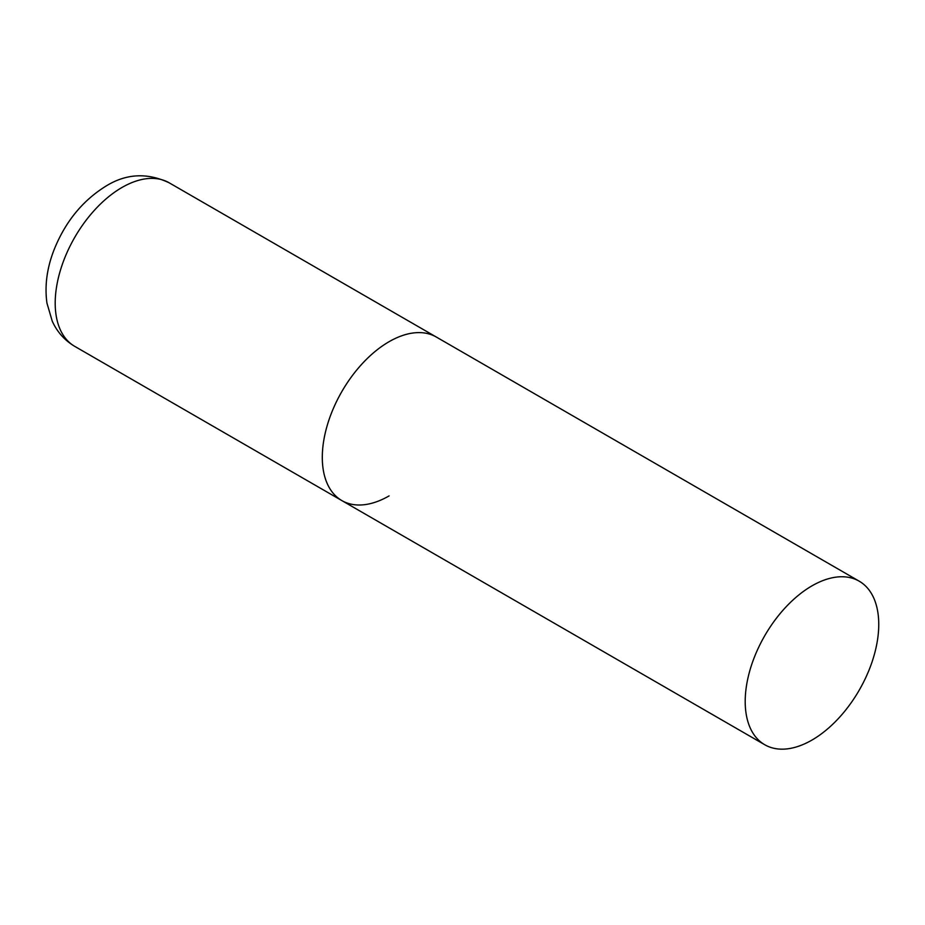 <?xml version="1.0" encoding="UTF-8"?>
<svg xmlns="http://www.w3.org/2000/svg" width="925" height="925" viewBox="0 0 925 925"><rect width="100%" height="100%" fill="white"/><g stroke="black" fill="none" stroke-linecap="round" stroke-linejoin="round"><path stroke-width="1.39" d="M389.078 495.904A94.431 54.517 -60 0 1 341.857 500.587A94.431 54.517 -60 0 1 327.381 424.91A94.431 54.517 -60 0 1 389.078 341.695A94.431 54.517 -60 0 1 436.288 337.024A94.431 54.517 120 0 0 363.525 362.322A94.431 54.517 120 0 0 322.305 457.355A94.431 54.517 120 0 0 341.857 500.587L74.763 346.378A94.431 54.517 -60 0 1 60.287 270.701A94.431 54.517 -60 0 1 121.973 187.486A94.431 54.517 -60 0 1 169.194 182.815C147.352 172.512 126.367 173.553 106.236 185.937C82.498 200.575 65.016 222.081 53.812 250.455C46.874 268.47 44.585 286.022 46.944 303.099L52.228 321.125C57.107 331.902 64.611 340.319 74.763 346.378M878.75 624.41A94.431 54.517 120 0 0 859.186 581.178A94.431 54.517 120 0 0 786.423 606.476A94.431 54.517 120 0 0 745.203 701.52A94.431 54.517 120 0 0 764.755 744.741A94.431 54.517 120 0 0 837.53 719.442A94.431 54.517 120 0 0 878.75 624.41M859.186 581.178L169.194 182.815M341.857 500.587L764.755 744.741"/></g></svg>
